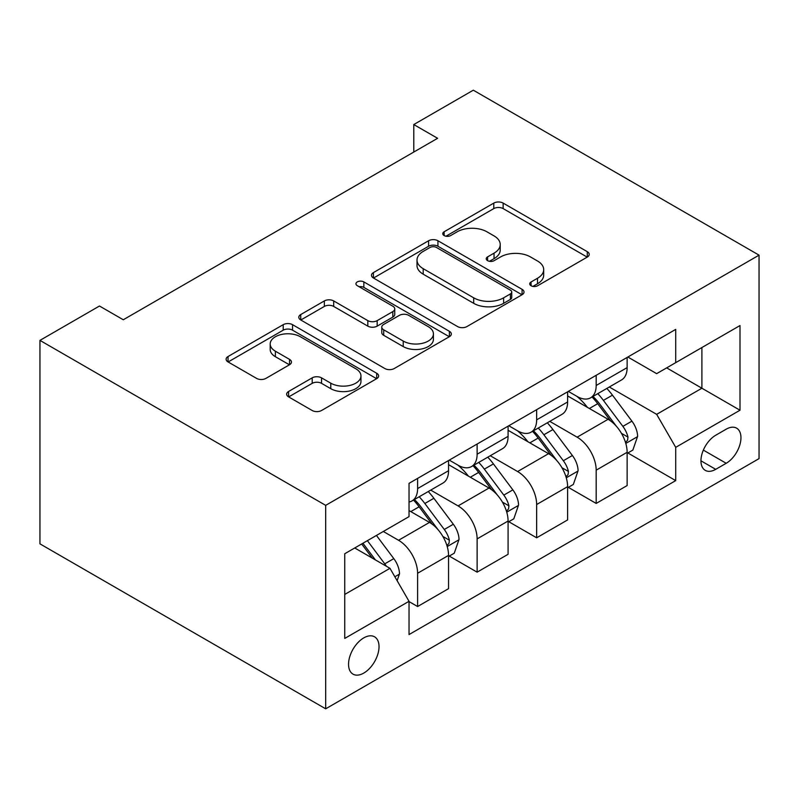 <?xml version="1.0" encoding="UTF-8"?>
<svg xmlns="http://www.w3.org/2000/svg" width="799" height="799" viewBox="0 0 799 799"><rect width="100%" height="100%" fill="white"/><g stroke="black" fill="none" stroke-linecap="round" stroke-linejoin="round"><path stroke-width="1.2" d="M531.075 285.752A4.624 2.667 0 0 0 537.617 285.752L587.285 257.078A6.612 3.815 0 0 0 589.223 254.382A6.612 3.815 0 0 0 587.285 251.675L503.14 203.096A6.612 3.815 0 0 0 493.792 203.096L444.124 231.78A4.624 2.667 0 0 0 442.776 233.668A4.624 2.667 0 0 0 444.124 235.555A4.624 2.667 0 0 0 450.676 235.555L457.098 231.84A21.154 12.215 0 0 1 487.01 231.84L494.032 235.895A21.154 12.215 0 0 1 500.224 244.524A21.154 12.215 0 0 1 494.032 253.163L487.6 256.878A4.624 2.667 0 0 0 486.241 258.766A4.624 2.667 0 0 0 487.6 260.654A4.624 2.667 0 0 0 494.142 260.654L500.574 256.938A21.154 12.215 0 0 1 530.486 256.938L537.497 260.993A21.154 12.215 0 0 1 543.7 269.623A21.154 12.215 0 0 1 537.497 278.262L531.075 281.977A4.624 2.667 0 0 0 529.717 283.865A4.624 2.667 0 0 0 531.075 285.752L531.075 281.977M363.785 673.078A21.553 12.444 120 0 0 377.867 654.081A21.553 12.444 120 0 0 374.561 636.813A21.553 12.444 120 0 0 363.785 637.882A21.553 12.444 120 0 0 349.702 656.868A21.553 12.444 120 0 0 353.008 674.136A21.553 12.444 120 0 0 363.785 673.078M288.589 391.48A6.612 3.815 0 0 0 286.651 394.177A6.612 3.815 0 0 0 288.589 396.873L312.189 410.506A6.612 3.815 0 0 0 321.538 410.506L376.699 378.656A6.612 3.815 0 0 0 378.636 375.959A6.612 3.815 0 0 0 376.699 373.263L292.554 324.684A6.612 3.815 0 0 0 283.206 324.684L228.045 356.524A6.612 3.815 0 0 0 226.117 359.22A6.612 3.815 0 0 0 228.045 361.927L256.559 378.386A6.612 3.815 0 0 0 265.917 378.386L289.518 364.753A6.612 3.815 0 0 0 291.455 362.057A6.612 3.815 0 0 0 289.518 359.36L275.375 351.2A17.688 10.207 0 0 1 270.202 343.979A17.688 10.207 0 0 1 281.118 334.541A17.688 10.207 0 0 1 300.384 336.759L355.775 368.738A17.688 10.207 0 0 1 360.958 375.959A17.688 10.207 0 0 1 350.042 385.388A17.688 10.207 0 0 1 330.776 383.18L321.538 377.847A6.612 3.815 0 0 0 312.189 377.847L288.589 391.48L288.589 396.873M759.05 255.151L473.318 90.187L413.782 124.554L437.602 138.297L123.286 319.76L99.475 306.017L39.95 340.384L325.682 505.358L759.05 255.151L759.05 458.616L325.682 708.813L325.682 505.358M457.567 326.571A6.612 3.815 0 0 0 466.916 326.571L522.077 294.721A6.612 3.815 0 0 0 524.014 292.025A6.612 3.815 0 0 0 522.077 289.328L437.932 240.749A6.612 3.815 0 0 0 428.584 240.749L373.423 272.599A6.612 3.815 0 0 0 371.485 275.295A6.612 3.815 0 0 0 373.423 277.992L457.567 326.571M359.151 286.751A4.624 2.667 0 0 1 363.845 287.4L363.845 281.907L449.388 331.295A6.612 3.815 0 0 1 451.325 333.992A6.612 3.815 0 0 1 449.388 336.689L394.227 368.539A6.612 3.815 0 0 1 384.878 368.539L300.734 319.96L300.734 314.556A6.612 3.815 0 0 0 298.806 317.263A6.612 3.815 0 0 0 300.734 319.96M300.734 314.556L324.344 300.933A6.612 3.815 0 0 1 333.692 300.933L367.82 320.629A6.612 3.815 0 0 0 377.168 320.629L392.828 311.59A6.612 3.815 0 0 0 394.756 308.893A6.612 3.815 0 0 0 392.828 306.197L357.303 285.682A4.624 2.667 0 0 1 355.945 283.795A4.624 2.667 0 0 1 358.801 281.328A4.624 2.667 0 0 1 363.845 281.907M726.191 429.193L715.714 435.245A20.874 12.055 120 0 0 702.071 453.642A20.874 12.055 120 0 0 705.277 470.371A20.874 12.055 120 0 0 715.714 469.333L726.191 463.29A20.874 12.055 120 0 0 739.834 444.893A20.874 12.055 120 0 0 736.628 428.164A20.874 12.055 120 0 0 726.191 429.193M627.854 357.023L656.658 373.652L675.714 362.656L675.714 329.388L409.028 483.355L409.028 516.623L344.739 553.747L344.739 638.431L409.028 601.307L409.028 634.576L675.714 480.608L675.714 447.34L656.658 414.351L609.307 387.006M675.714 362.656L740.004 325.543L740.004 410.227L675.714 447.34M39.95 340.384L39.95 543.849L325.682 708.813M413.782 124.554L413.782 152.05M666.666 367.88L701.902 388.224L701.902 347.535L740.004 325.543M656.658 414.351L701.902 388.224L740.004 410.227M344.739 594.436L389.972 568.319L354.736 547.974M409.028 601.587L417.597 606.531L417.597 573.263A26.936 15.551 -120 0 0 398.551 540.274L383.31 531.475M417.597 606.531L448.549 588.663L448.549 555.395A26.936 15.551 -120 0 0 429.502 522.406L409.028 510.581M449.268 556.084L477.123 572.164L477.123 538.896A26.936 15.551 -120 0 0 458.077 505.907L430.721 490.117M477.123 572.164L508.084 554.296L508.084 521.028A26.936 15.551 -120 0 0 489.028 488.029L448.549 464.658M508.793 521.717L536.648 537.797L536.648 504.529A26.936 15.551 -120 0 0 517.602 471.54L490.256 455.75M536.648 537.797L567.61 519.929L567.61 486.661A26.936 15.551 -120 0 0 548.563 453.662L508.084 430.291M568.319 487.35L596.184 503.43L596.184 470.162A26.936 15.551 -120 0 0 577.128 437.173L549.782 421.373M596.184 503.43L627.135 485.562L627.135 452.294A26.936 15.551 -120 0 0 608.089 419.295L567.61 395.924M568.319 391.39L577.128 396.474A26.936 15.551 -120 0 0 590.601 397.812A26.936 15.551 -120 0 0 596.184 385.478L596.184 375.3M508.793 425.757L517.602 430.841A26.936 15.551 -120 0 0 531.075 432.179A26.936 15.551 -120 0 0 536.648 419.845L536.648 409.667M449.268 460.124L458.077 465.208A26.936 15.551 -120 0 0 471.55 466.546A26.936 15.551 -120 0 0 477.123 454.212L477.123 444.044M627.854 452.973L675.714 480.608M590.601 397.812L621.552 379.934A26.936 15.551 -120 0 0 627.135 367.61L627.135 357.433M531.075 432.179L562.027 414.301A26.936 15.551 -120 0 0 567.61 401.977L567.61 391.8M471.55 466.546L502.501 448.678A26.936 15.551 -120 0 0 508.084 436.344L508.084 426.167M409.028 502.002A26.936 15.551 -120 0 0 412.014 500.913L442.976 483.045A26.936 15.551 -120 0 0 448.549 470.711L448.549 460.534M412.014 500.913A26.936 15.551 -120 0 0 417.597 488.579L417.597 478.411M389.972 568.319L409.028 601.307M532.923 286.402L537.497 283.765A21.154 12.215 0 0 0 543.7 275.126L543.7 269.623M500.224 244.524L500.224 250.027A21.154 12.215 0 0 1 494.032 258.666L489.447 261.303M587.195 257.128L503.14 208.599A6.612 3.815 0 0 0 493.792 208.599L445.972 236.204M521.987 294.771L437.932 246.252A6.612 3.815 0 0 0 428.584 246.252L373.513 278.042M510.391 293.912A4.624 2.667 0 0 0 511.74 292.025A4.624 2.667 0 0 0 510.391 290.137L436.534 247.5A4.624 2.667 0 0 0 429.982 247.5L423.21 251.405A21.154 12.215 0 0 0 417.008 260.045A21.154 12.215 0 0 0 423.21 268.684L473.697 297.827A21.154 12.215 0 0 0 503.61 297.827L510.391 293.912L510.391 299.415A4.624 2.667 0 0 0 511.74 297.528L511.74 292.025M417.008 260.045L417.008 265.548A21.154 12.215 0 0 0 423.21 274.177L423.21 268.684M510.391 299.415L503.61 303.33A21.154 12.215 0 0 1 473.697 303.33L423.21 274.177M300.824 320.009L324.344 306.426L324.344 300.933M394.756 308.893L394.756 314.397A6.612 3.815 0 0 1 392.828 317.093L377.168 326.132A6.612 3.815 0 0 1 367.82 326.132L333.692 306.426A6.612 3.815 0 0 0 324.344 306.426M363.845 287.4L449.298 336.739M403.225 341.073A17.688 10.207 0 0 0 422.501 343.29A17.688 10.207 0 0 0 433.418 333.852A17.688 10.207 0 0 0 428.234 326.641L408.718 315.365A6.612 3.815 0 0 0 399.37 315.365L383.71 324.414A6.612 3.815 0 0 0 381.772 327.111A6.612 3.815 0 0 0 383.71 329.807L403.225 341.073L403.225 346.576A17.688 10.207 0 0 0 422.501 348.783A17.688 10.207 0 0 0 433.418 339.355L433.418 333.852M381.772 327.111L381.772 332.604A6.612 3.815 0 0 0 383.71 335.31L383.71 329.807M403.225 346.576L383.71 335.31M360.958 375.959L360.958 381.453A17.688 10.207 0 0 1 350.042 390.891A17.688 10.207 0 0 1 330.776 388.674L321.538 383.35A6.612 3.815 0 0 0 312.189 383.35L288.669 396.923M270.202 343.979L270.202 349.473A17.688 10.207 0 0 0 275.375 356.694L275.375 351.2M289.428 364.803L275.375 356.694M376.609 378.706L292.554 330.177A6.612 3.815 0 0 0 283.206 330.177L228.134 361.977M627.135 453.393L632.848 450.087L637.612 436.344A17.848 10.307 -120 0 0 631.919 421.143L612.453 395.165A51.526 29.743 -120 0 0 606.831 388.434M587.485 407.4A51.526 29.743 -120 0 0 576.938 396.364M625.507 442.456L627.585 440.219L627.974 437.103A17.848 10.307 -120 0 0 622.87 426.366L603.405 400.389A51.526 29.743 -120 0 0 597.782 393.657M592.988 396.434A42.766 24.689 60 0 1 600.009 404.414L616.478 426.396M592.069 396.963A51.526 29.743 60 0 1 597.692 403.695L610.626 420.963M567.61 487.76L573.322 484.464L578.086 470.711A17.848 10.307 -120 0 0 572.384 455.51L552.928 429.542A51.526 29.743 -120 0 0 547.305 422.801M527.959 441.767A51.526 29.743 -120 0 0 517.402 430.731M565.982 476.823L568.059 474.586L568.449 471.47A17.848 10.307 -120 0 0 563.335 460.733L543.879 434.766A51.526 29.743 -120 0 0 538.256 428.034M533.462 430.801A42.766 24.689 60 0 1 540.484 438.781L556.953 460.763M532.543 431.33A51.526 29.743 60 0 1 538.166 438.062L551.1 455.33M508.084 522.127L513.797 518.831L518.551 505.078A17.848 10.307 -120 0 0 512.858 489.877L493.402 463.909A51.526 29.743 -120 0 0 487.78 457.178M468.424 476.134A51.526 29.743 -120 0 0 457.877 465.098M506.456 511.2L508.534 508.953L508.923 505.837A17.848 10.307 -120 0 0 503.809 495.1L484.354 469.133A51.526 29.743 -120 0 0 478.731 462.401M473.937 465.168A42.766 24.689 60 0 1 480.958 473.148L497.427 495.13M473.018 465.697A51.526 29.743 60 0 1 478.641 472.429L491.575 489.697M448.549 556.494L454.261 553.198L459.026 539.445A17.848 10.307 -120 0 0 453.333 524.254L433.877 498.276A51.526 29.743 -120 0 0 428.254 491.545M446.921 545.567L448.998 543.32L449.388 540.204A17.848 10.307 -120 0 0 444.284 529.477L424.828 503.5A51.526 29.743 -120 0 0 419.205 496.768M414.411 499.535A42.766 24.689 60 0 1 421.433 507.515L437.892 529.497M413.492 500.064A51.526 29.743 60 0 1 419.105 506.796L432.049 524.064M397.123 580.693L399.5 573.812A17.848 10.307 -120 0 0 393.807 558.621L376.439 535.44M386.376 566.241A17.848 10.307 -120 0 0 384.758 563.844L367.39 540.663M362.916 543.24L375.4 559.899M361.677 543.959L372.254 558.092M398.551 540.274L429.502 522.406M458.077 505.907L489.028 488.029M517.602 471.54L548.563 453.662M577.128 437.173L608.089 419.295M596.184 385.478L627.135 367.61M596.184 470.162L627.135 452.294M536.648 504.529L567.61 486.661M536.648 419.845L567.61 401.977M477.123 538.896L508.084 521.028M477.123 454.212L508.084 436.344M417.597 573.263L448.549 555.395M417.597 488.579L448.549 470.711M703.35 450.107L726.191 463.29M700.953 460.813L715.714 469.333M537.497 283.765L537.497 278.262M487.6 260.654L487.6 256.878M494.032 258.666L494.032 253.163M444.124 235.555L444.124 231.78M493.792 208.599L493.792 203.096M503.14 208.599L503.14 203.096M587.285 257.078L587.285 251.675M373.423 277.992L373.423 272.599M428.584 246.252L428.584 240.749M437.932 246.252L437.932 240.749M522.077 294.721L522.077 289.328M473.697 303.33L473.697 297.827M503.61 303.33L503.61 297.827M333.692 306.426L333.692 300.933M367.82 326.132L367.82 320.629M377.168 326.132L377.168 320.629M392.828 317.093L392.828 311.59M449.388 336.689L449.388 331.295M312.189 383.35L312.189 377.847M321.538 383.35L321.538 377.847M330.776 388.674L330.776 383.18M289.518 364.753L289.518 359.36M228.045 361.927L228.045 356.524M283.206 330.177L283.206 324.684M292.554 330.177L292.554 324.684M376.699 378.656L376.699 373.263M625.807 443.435L637.492 436.683M603.405 400.389L612.453 395.165M589.372 408.499L597.692 403.695M622.87 426.366L631.919 421.143M621.452 433.338L627.974 437.103M566.271 477.802L577.967 471.06M543.879 434.766L552.928 429.542M529.847 442.866L538.166 438.062M563.335 460.733L572.384 455.51M561.927 467.705L568.449 471.47M506.746 512.169L518.441 505.427M484.354 469.133L493.402 463.909M470.321 477.233L478.641 472.429M503.809 495.1L512.858 489.877M502.401 502.072L508.923 505.837M447.22 546.546L458.906 539.794M424.828 503.5L433.877 498.276M410.796 511.6L419.105 506.796M444.284 529.477L453.333 524.254M442.866 536.439L449.388 540.204M394.856 576.768L399.38 574.161M384.758 563.844L393.807 558.621"/></g></svg>
